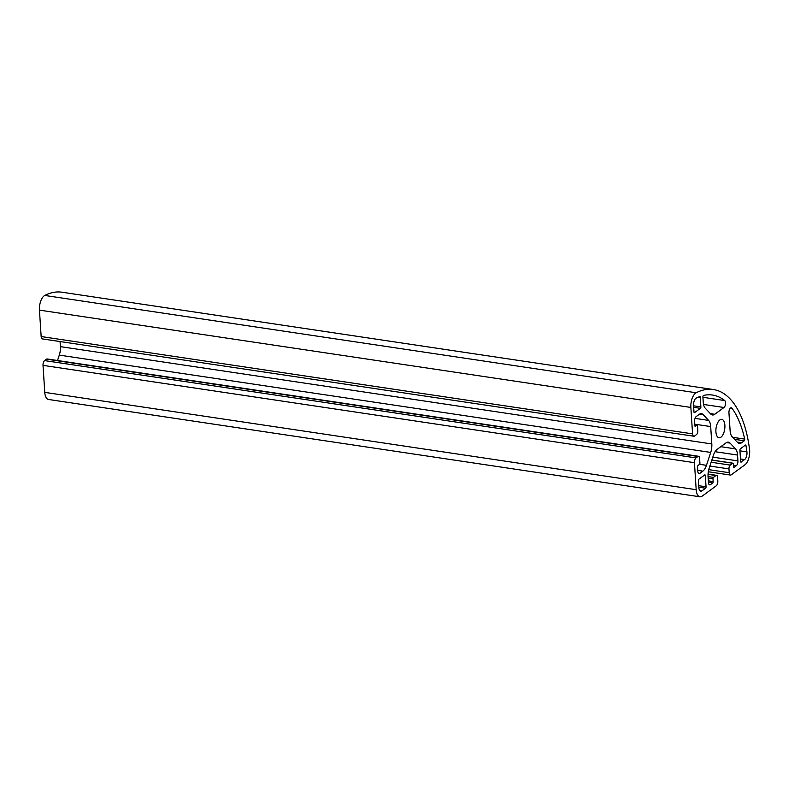 <?xml version="1.0" encoding="UTF-8"?>
<svg xmlns="http://www.w3.org/2000/svg" width="789" height="789" viewBox="0 0 789 789"><rect width="100%" height="100%" fill="white"/><g stroke="black" fill="none" stroke-linecap="round" stroke-linejoin="round"><path stroke-width="1.18" d="M713.364 389.529L61.946 292.216A111.732 52.182 98.5 0 0 44.756 295.451A11.174 5.217 98.5 0 0 44.154 295.826A11.174 5.217 98.5 0 0 39.45 310.126L41.156 336.548A3.728 1.736 98.5 0 0 42.399 338.915L693.817 436.228A3.728 1.736 -81.5 0 1 692.574 433.861L690.868 407.44A11.174 5.217 -81.5 0 1 695.573 393.139A11.174 5.217 -81.5 0 1 696.174 392.764A111.732 52.182 -81.5 0 1 713.364 389.529A111.732 52.182 -81.5 0 1 749.55 449.355A11.174 5.217 -81.5 0 1 744.954 464.78L731.225 474.84A3.728 1.736 -81.5 0 1 730.446 475.067A3.728 1.736 -81.5 0 1 729.204 472.7L728.967 468.903A2.978 1.391 -81.5 0 1 730.219 465.096L732.725 463.251A1.114 0.523 -81.5 0 1 732.961 463.182A1.114 0.523 -81.5 0 1 733.336 463.893L733.514 466.654A1.114 0.523 -81.5 0 0 733.888 467.364A1.114 0.523 -81.5 0 0 734.115 467.295L736.354 465.658L733.415 465.214M728.947 412.765A3.728 1.736 -81.5 0 1 730.515 408.002A3.728 1.736 -81.5 0 1 731.285 407.765A3.728 1.736 -81.5 0 1 731.975 408.229A106.14 49.579 -81.5 0 1 744.708 439.108A1.114 0.523 -81.5 0 1 744.274 440.785L741.601 442.747A11.174 5.217 -81.5 0 1 739.283 443.448A11.174 5.217 -81.5 0 1 737.597 442.501L732.143 436.721A11.174 5.217 -81.5 0 1 730.101 430.547L728.947 412.765M719.834 419.935A9.31 4.349 -81.5 0 1 721.767 419.353A9.31 4.349 -81.5 0 1 724.894 427.204A9.31 4.349 -81.5 0 1 720.949 437.185A9.31 4.349 -81.5 0 1 719.016 437.767A9.31 4.349 -81.5 0 1 715.899 429.916A9.31 4.349 -81.5 0 1 719.834 419.935M693.551 405.467A5.582 2.614 -81.5 0 1 695.908 398.317A5.582 2.614 -81.5 0 1 696.214 398.129A106.14 49.579 -81.5 0 1 699.744 396.571A1.114 0.523 -81.5 0 1 699.882 396.551A1.114 0.523 -81.5 0 1 700.257 397.262L700.879 406.907A1.114 0.523 -81.5 0 1 700.405 408.337L694.576 412.608A1.114 0.523 -81.5 0 1 694.35 412.677A1.114 0.523 -81.5 0 1 693.975 411.966L693.551 405.467M702.91 396.926A1.114 0.523 -81.5 0 1 703.374 395.496A1.114 0.523 -81.5 0 1 703.512 395.437A106.14 49.579 -81.5 0 1 712.536 395.052A106.14 49.579 -81.5 0 1 724.736 400.556A3.728 1.736 -81.5 0 1 725.515 403.988A3.728 1.736 -81.5 0 1 723.977 407.499L714.745 414.274A11.174 5.217 -81.5 0 1 712.418 414.965A11.174 5.217 -81.5 0 1 710.741 414.028L705.287 408.238A11.174 5.217 -81.5 0 1 703.236 402.074L702.91 396.926M699.912 496.784A11.174 5.217 98.5 0 1 696.184 489.683L694.438 462.679A3.728 1.736 -81.5 0 1 696.006 457.906L697.979 456.466A2.978 1.391 -81.5 0 1 698.6 456.279L47.182 358.965A2.978 1.391 98.5 0 0 46.561 359.153L44.588 360.603A3.728 1.736 98.5 0 0 43.02 365.366L44.766 392.37A11.174 5.217 98.5 0 0 48.494 399.471L699.912 496.784A11.174 5.217 98.5 0 0 702.23 496.094L716.254 485.807A3.728 1.736 -81.5 0 0 717.822 481.043L717.586 477.246A2.978 1.391 -81.5 0 0 716.59 475.353A2.978 1.391 -81.5 0 0 715.968 475.54L713.463 477.375A1.114 0.523 -81.5 0 0 712.99 478.805L708.157 478.085M60.072 341.558L60.398 346.637A11.174 5.217 -81.5 0 1 59.293 355.109L57.518 360.514M698.886 479.199L704.715 474.939A1.114 0.523 -81.5 0 1 704.942 474.86A1.114 0.523 -81.5 0 1 705.317 475.58L706.047 486.793A1.114 0.523 -81.5 0 1 705.573 488.223L701.894 490.916A5.582 2.614 -81.5 0 1 700.74 491.261A5.582 2.614 -81.5 0 1 698.876 487.71L698.413 480.629A1.114 0.523 -81.5 0 1 698.886 479.199M741.236 462.078A1.114 0.523 -81.5 0 1 741.009 462.147A1.114 0.523 -81.5 0 1 740.634 461.437L739.914 450.223A1.114 0.523 -81.5 0 1 740.378 448.793L745.388 445.114A1.114 0.523 -81.5 0 1 745.625 445.045A1.114 0.523 -81.5 0 1 745.97 445.578A106.14 49.579 -81.5 0 1 746.917 451.89A5.582 2.614 -81.5 0 1 744.619 459.602L740.812 462.009M695.03 426.257L696.904 425.271A1.114 0.523 -81.5 0 1 697.131 425.202A1.114 0.523 -81.5 0 1 697.506 425.912L697.821 430.745A2.978 1.391 -81.5 0 1 696.559 434.552L694.596 436.001A3.728 1.736 -81.5 0 1 693.817 436.228M695.464 426.316A1.114 0.523 -81.5 0 1 695.237 426.385A1.114 0.523 -81.5 0 1 694.862 425.675L694.586 421.365A3.728 1.736 -81.5 0 1 696.154 416.602L699.192 414.373A11.174 5.217 -81.5 0 1 701.51 413.683A11.174 5.217 -81.5 0 1 703.186 414.619L708.64 420.409A11.174 5.217 -81.5 0 1 710.692 426.573L711.816 443.951A11.174 5.217 -81.5 0 1 710.711 452.422L706.461 465.323A11.174 5.217 -81.5 0 1 702.861 471.141L697.752 470.382M698.383 473.153L699.823 473.37L702.861 471.141M699.823 473.37A3.728 1.736 -81.5 0 1 699.054 473.597A3.728 1.736 -81.5 0 1 697.811 471.23L697.525 466.92A1.114 0.523 -81.5 0 1 697.999 465.49L699.439 464.435A1.114 0.523 -81.5 0 0 699.902 463.005L699.596 458.172A2.978 1.391 -81.5 0 0 698.6 456.279M708.335 480.846L713.167 481.566L712.99 478.805M713.167 481.566A1.114 0.523 -81.5 0 1 712.694 482.996L708.433 482.365M709.015 484.426L710.455 484.643L712.694 482.996M710.455 484.643A3.728 1.736 -81.5 0 1 709.686 484.87A3.728 1.736 -81.5 0 1 708.443 482.503L708.058 476.664A11.174 5.217 -81.5 0 1 709.163 468.183L713.414 455.292A11.174 5.217 -81.5 0 1 717.014 449.474L726.048 442.856A11.174 5.217 -81.5 0 1 728.365 442.156A11.174 5.217 -81.5 0 1 730.042 443.093L735.496 448.882A11.174 5.217 -81.5 0 1 737.547 455.046L715.061 451.693M712.802 457.137L737.922 460.894L737.547 455.046M737.922 460.894A3.728 1.736 -81.5 0 1 736.354 465.658M44.756 295.451L696.174 392.764M39.45 310.126L690.868 407.44M41.156 336.548L692.574 433.861M731.975 408.229L730.506 408.012M737.212 442.087L741.601 442.747M744.708 439.108L732.715 437.323M723.977 407.499L703.561 404.451M702.93 397.301L724.736 400.556M710.356 413.614L714.745 414.274M704.084 475.392L705.317 475.58M706.047 486.793L698.748 485.699M699.735 490.59L701.894 490.916M698.847 487.217L705.573 488.223M693.679 407.331L700.405 408.337M698.61 397.015L700.257 397.262M700.879 406.907L693.58 405.812M740.476 458.981L744.619 459.602M739.954 450.854L746.917 451.89M744.964 445.43L745.97 445.578M720.811 446.692L735.496 448.882M730.042 443.093L726.482 442.57M696.184 489.683L44.766 392.37M694.438 462.679L43.02 365.366M699.577 464.297L706.461 465.323M710.711 452.422L59.293 355.109M60.398 346.637L711.816 443.951M710.692 426.573L694.764 424.196M695.01 418.367L708.64 420.409M703.186 414.619L699.626 414.087M734.628 439.345L744.274 440.785M729.204 472.7L708.739 469.642M696.006 457.906L44.588 360.603M728.967 468.903L709.863 466.052M697.979 456.466L46.561 359.153M730.219 465.096L711.126 462.246M708.049 474.357L715.968 475.54M732.725 463.251L711.816 460.135M708.058 476.576L713.463 477.375M694.813 424.955L696.904 425.271M708.305 471.763L730.446 475.067M708.058 474.081L716.59 475.353M694.813 424.857L697.131 425.202M711.846 460.026L732.961 463.182"/></g></svg>
